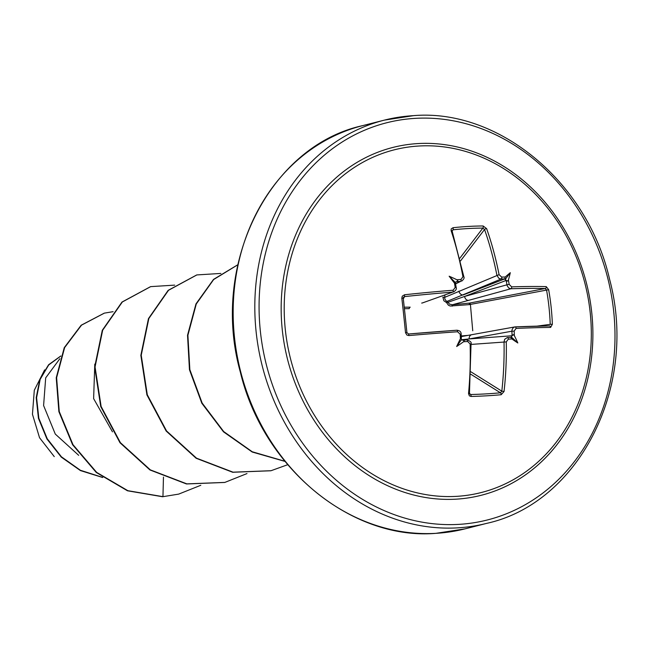 <?xml version="1.0" encoding="UTF-8"?>
<svg xmlns="http://www.w3.org/2000/svg" width="649" height="649" viewBox="0 0 649 649"><rect width="100%" height="100%" fill="white"/><g stroke="black" fill="none" stroke-linecap="round" stroke-linejoin="round"><path stroke-width="0.97" d="M469.259 393.018A1.558 0.422 -174.6 0 1 469.454 393.245L470.59 394.519A1.558 0.681 88.6 0 1 471.06 396.458L469.357 395.833L468.537 393.545A207.42 99.889 -93.5 0 0 470.127 343.97L467.661 341.496A207.575 1.752 176.4 0 0 463.54 341.739A153.115 122.815 169 0 1 456.661 346.501A153.115 58.459 -67.5 0 1 460.417 338.697A207.575 88.726 -93.8 0 0 460.173 334.211L457.577 331.761A1.558 0.56 -94 0 0 456.912 330.236A1.558 0.56 -94 0 0 456.88 330.236C459.768 330.544 461.179 331.842 461.155 334.13L460.173 334.211M457.577 331.761A207.42 12.68 174.7 0 0 408.919 335.565L406.907 335.046L405.528 332.734A207.907 15.892 -95.7 0 0 403.727 315.365A207.907 15.892 -95.7 0 0 401.828 298.134L403.24 298.256A206.35 15.779 84.3 0 1 405.122 315.341L403.24 298.24L403.467 297.274L404.578 296.601L403.313 298.84M404.246 307.188L410.209 307.18A1.558 1.152 -90.2 0 0 409.243 308.656L404.408 308.705M419.043 146.009A176.796 151.947 -104.2 0 1 590.176 312.42A176.796 151.947 -104.2 0 1 456.482 496.355A176.796 151.947 -104.2 0 1 285.341 329.943A176.796 151.947 -104.2 0 1 419.043 146.009M453.026 227.71A207.907 93.975 -20.5 0 1 468.367 226.436A207.907 93.975 -20.5 0 1 483.124 225.974L486.636 228.643A1.558 0.641 160.6 0 0 484.543 229.511L482.864 228.099A206.35 93.269 159.5 0 0 452.994 229.811L452.102 230.971A1.558 0.657 -18.3 0 0 451.128 230.679L451.193 228.927L453.026 227.71A1.558 0.69 83.9 0 1 452.994 229.811L452.134 231.052M486.636 228.643A207.42 109.227 86.9 0 1 499.089 274.657L501.693 277.099A1.558 0.933 88.2 0 1 501.036 279.054L498.748 278.259L496.899 275.176A205.863 108.407 -93.1 0 0 484.543 229.511L460.506 260.939M501.693 277.099A207.575 32.856 -8.7 0 1 505.263 276.993A153.115 63.172 -63.3 0 1 510.301 272.694A153.115 127.528 163.9 0 1 508.394 280.035A207.575 119.822 87.3 0 1 509.181 284.376L511.647 286.858A207.42 22.017 -6.9 0 1 546.255 286.615L548.656 289.697A207.907 172.569 91.1 0 1 552.356 324.297L550.62 327.421A207.42 12.68 174.7 0 0 516.085 328.402L514.17 331.112A207.575 119.822 87.3 0 1 514.324 335.598A153.115 139.665 7.4 0 1 517.813 342.98A153.115 49.697 -132 0 1 511.883 338.956A207.575 1.752 176.4 0 0 508.321 339.159L506.277 341.893A207.42 109.227 86.9 0 1 504.046 391.501L501.158 394.73A207.907 62.702 -172.6 0 1 486.474 395.825A207.907 62.702 -172.6 0 1 471.06 396.458M401.828 298.134L402.299 296.139L404.554 294.76A207.42 22.017 -6.9 0 1 453.14 290.225L455.184 287.483A207.575 88.726 -93.8 0 0 454.478 283.134A153.115 46.33 -127.8 0 1 449.149 276.214L455.225 282.412L456.563 281.674A1.558 0.6 85.2 0 1 456.507 281.715L455.931 281.901M506.09 280.165L504.654 278.948A206.017 32.604 171.3 0 0 501.036 279.054L447.177 301.331A1.558 1.249 -111.1 0 1 448.126 302.264L464.619 296.431L506.966 284.814A206.017 118.921 -92.7 0 0 506.163 280.409L464.619 296.431A4.162 3.367 -105.3 0 0 468.505 300.382L452.337 304.762L469.381 303.107A1.558 0.86 -100.9 0 1 470.411 304.535A1.558 0.86 -100.9 0 1 470.436 304.665L472.74 330.795M469.495 393.773L470.59 394.519A206.35 62.231 7.4 0 0 485.89 393.894A206.35 62.231 7.4 0 0 500.468 392.799L501.815 391.152A205.863 108.407 -93.1 0 0 504.03 341.909L504.687 339.281L507.291 337.569A1.558 0.933 86.8 0 1 507.299 337.569A206.017 1.744 -3.6 0 1 510.901 337.366L511.883 338.956M511.096 337.334L512.077 335.752A206.017 118.921 -92.7 0 0 511.923 331.201L469.162 338.94L461.35 339.752L461.228 337.61L460.417 338.697M59.854 358.719L45.69 377.856L43.597 405.544L55.287 434.076L78.699 455.33M94.778 364.113L93.626 398.632L112.48 431.845M44.611 369.898L34.308 390.227L32.45 414.265L39.54 437.726L54.256 456.604M163.459 477.072L162.948 496.647L127.869 490.693L96.677 472.399L72.98 444.67L59.262 411.555L56.617 377.669L64.64 347.572L81.531 325.141L104.4 313.126L113.104 311.674M102.469 477.339L80.379 470.257L61.428 456.807L47.239 438.748L38.835 418.264L36.587 397.691L40.189 379.284L48.732 364.941L60.811 356.041M162.558 496.745L178.694 494.108L162.558 496.745L127.48 490.79L96.295 472.496L72.599 444.768L58.881 411.653L56.236 377.767L64.251 347.669L81.141 325.238L104.205 313.175M102.737 477.534L80.427 470.574L61.274 457.123L46.923 438.967L38.445 418.329L36.206 397.618L39.905 379.113L48.602 364.754L60.836 355.96M178.694 494.108L200.809 485.274M174.67 285.13L150.69 286.623L122.361 301.963L102.672 330.211L95.054 366.945L101.122 406.469L120.381 442.65L150.333 469.868L186.871 483.87L224.862 482.41L246.985 473.575M220.847 273.432L196.866 274.925L168.537 290.265L148.84 318.513L141.231 355.246L147.299 394.77L166.55 430.952L196.509 458.17L233.048 472.172L271.039 470.712L287.677 464.716M237.785 264.8L213.659 279.541L196.266 304L187.902 335.273L189.849 369.646L202.155 403.061L223.694 431.561L252.25 451.761L284.814 461.244M150.503 286.671L121.98 302.061L102.282 330.309L94.673 367.042L100.733 406.566L119.992 442.748L149.951 469.965L186.49 483.967L224.676 482.458M196.671 274.973L168.148 290.363L148.459 318.61L140.849 355.344L146.909 394.868L166.168 431.05L196.128 458.267L232.658 472.269L270.844 470.76M237.794 264.76L213.513 279.411L195.974 303.886L187.529 335.249L189.459 369.752L201.839 403.28L223.507 431.845L252.226 452.029L284.935 461.398M449.149 276.214A153.115 136.29 0.3 0 1 456.92 279.768A207.575 32.856 -8.7 0 1 461.033 279.435L462.948 276.734L463.881 276.88L452.102 230.971M536.983 326.139L550.222 324.354A206.35 171.271 -88.9 0 0 546.547 290.022L545.225 288.521L469.381 303.107L469.251 304.624L450.171 306.028L448.362 305.184L446.553 302.588L443.884 300.795L442.861 297.145L444.719 297.347L499.089 274.657M421.688 303.067A4.162 3.732 -109.4 0 0 422.58 302.888L452.807 292.099A205.863 21.855 173.1 0 0 404.578 296.601L404.554 294.76M461.261 335.955L467.986 335.379M455.225 282.412L455.59 283.905L460.685 281.374A206.017 32.604 171.3 0 0 456.507 281.715L455.338 282.307M405.122 315.357A206.35 15.779 84.3 0 1 406.907 332.596L408.594 334.008A205.863 12.591 -5.3 0 1 456.88 330.236L408.594 334.008L406.915 332.596L405.528 332.734M456.661 346.501L461.358 339.768L462.502 340.125M422.58 302.888L452.807 292.099A1.558 0.56 85.5 0 0 453.14 290.225M514.17 331.112L511.923 331.201L512.02 329.814L513.245 327.615L514.941 326.901A1.558 0.998 87.6 0 1 515.022 326.893L515.022 326.893A1.558 0.998 87.6 0 1 516.085 328.402M514.324 335.598L513.229 334.624L512.175 335.752L469.162 338.94A4.162 3.391 -100.3 0 1 471.807 334.689L515.022 326.893L549.354 325.92A1.558 1.257 89.4 0 1 550.62 327.421M505.263 276.993L504.752 278.908A1.558 0.957 88.5 0 1 504.654 278.948L463.11 294.971A4.162 3.472 -112.8 0 1 458.965 291.101M444.841 295.035L444.768 298.848L446.058 300.86L447.177 301.331A1.558 0.479 103.4 0 0 446.553 302.588L448.126 302.264L449.327 304.057L452.337 304.762L452.158 306.19M546.255 286.615A1.558 1.249 -88.6 0 1 545.225 288.521A205.863 21.855 173.1 0 0 510.868 288.756L508.686 287.945L507.185 285.722L506.966 284.814L509.181 284.376M461.009 334.121L461.155 334.13C460.871 332.613 460.871 332.613 461.155 334.13L461.366 337.942M408.919 335.565L408.594 334.008M462.753 340.133A1.558 0.6 86.6 0 1 462.761 340.133A1.558 0.6 86.6 0 1 462.81 340.133L464.278 340.628L463.54 341.739M462.656 340.133L462.761 340.133A206.017 1.744 -3.6 0 1 466.931 339.889A1.558 0.625 86.6 0 1 466.939 339.889A1.558 0.625 86.6 0 1 467.661 341.496M470.849 343.816L470.127 343.97M462.761 340.133L466.939 339.889C470.355 341.058 471.726 342.388 471.044 343.856L469.454 393.245A1.558 0.422 -174.6 0 1 468.537 393.545M455.184 287.483L456.182 287.596C456.782 288.886 455.947 290.33 453.667 291.92M454.478 283.134L455.59 283.905L456.182 287.596M470.776 374.222L500.468 392.799A1.558 0.892 84.7 0 1 501.158 394.73M470.874 371.796L501.815 391.152L504.046 391.501M456.563 281.674L457.87 280.895L456.92 279.768M461.033 279.435A1.558 0.633 85.4 0 1 460.685 281.374L455.541 283.71M471.052 344.424L506.277 341.893M510.917 337.366L507.299 337.569A1.558 0.933 86.8 0 1 508.321 339.159M483.124 225.974A1.558 0.884 89.8 0 1 482.864 228.099L459.857 258.197M515.103 326.893A205.863 12.591 -5.3 0 1 549.224 325.928A1.558 1.257 89.4 0 1 549.354 325.92L549.289 325.92M550.222 324.354L552.356 324.297M469.251 304.624L548.656 289.697M506.252 280.368L507.413 281.155L508.394 280.035M468.505 300.382L510.868 288.756A1.558 0.998 -91.8 0 0 511.647 286.858M517.813 342.98L511.258 336.904M510.301 272.694L505.133 279.549M456.028 499.17A179.44 154.227 -104.2 0 1 282.323 330.26A179.44 154.227 -104.2 0 1 418.029 143.567A179.44 154.227 -104.2 0 1 591.734 312.477A179.44 154.227 -104.2 0 1 456.028 499.17M415.336 118.353A204.881 176.098 -104.2 0 1 613.67 311.212A204.881 176.098 -104.2 0 1 458.721 524.376A204.881 176.098 -104.2 0 1 260.395 331.517A204.881 176.098 -104.2 0 1 415.336 118.353M464.927 528.878L435.714 533.364C352.058 540.357 263.437 468.878 240.3 371.982C209.895 263.21 270.398 145.668 362.75 125.606A208.004 178.775 75.8 0 0 236.926 354.443A208.004 178.775 75.8 0 0 435.868 533.34A208.004 178.775 75.8 0 0 464.927 528.878L486.572 523.394A208.004 178.775 -104.2 0 1 457.513 527.864A208.004 178.775 -104.2 0 1 258.57 348.959A208.004 178.775 -104.2 0 1 384.395 120.122A208.004 178.775 -104.2 0 1 413.454 115.66M462.948 276.734A207.42 99.889 -93.5 0 0 451.128 230.679M486.572 523.394C578.105 503.446 638.567 387.786 609.679 279.63C587.45 181.542 498.075 108.521 413.608 115.636L384.395 120.122L362.75 125.606M461.293 336.588L471.807 334.689M405.13 315.349L406.915 332.596M461.764 281.098C463.832 279.24 464.538 277.829 463.881 276.88"/></g></svg>
